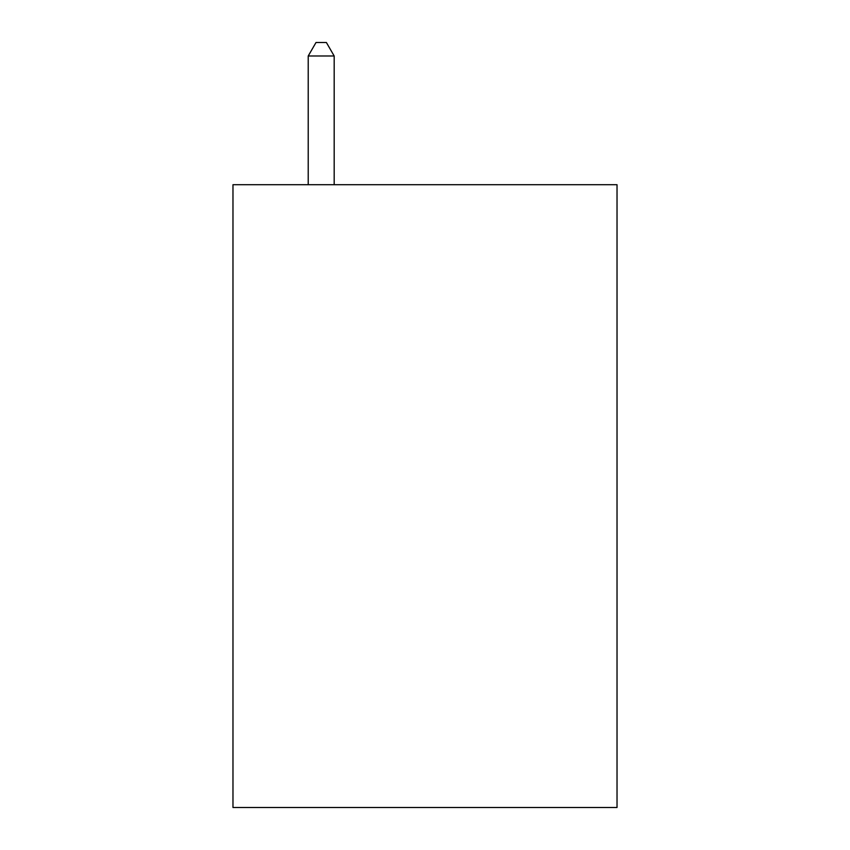 <?xml version="1.0" encoding="UTF-8"?>
<svg xmlns="http://www.w3.org/2000/svg" width="850" height="850" viewBox="0 0 850 850"><rect width="100%" height="100%" fill="white"/><g stroke="black" fill="none" stroke-linecap="round" stroke-linejoin="round"><path stroke-width="1.27" d="M617.026 184.705L617.026 807.5L232.974 807.5L232.974 184.705L617.026 184.705M334.178 184.705L334.178 55.994L308.221 55.994L308.221 184.705M308.221 55.994L316.009 42.5L326.389 42.5L334.178 55.994"/></g></svg>
